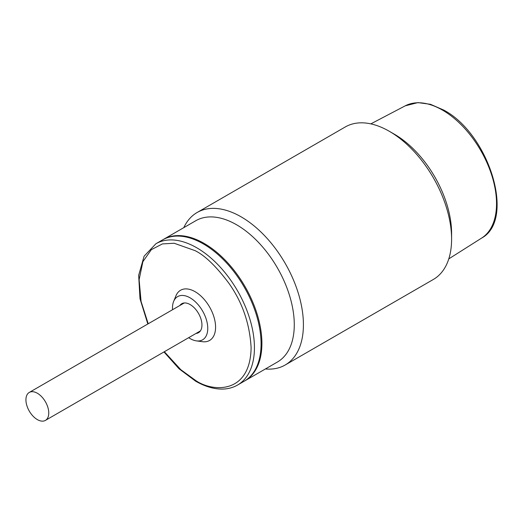 <?xml version="1.0" encoding="UTF-8"?>
<svg xmlns="http://www.w3.org/2000/svg" width="523" height="523" viewBox="0 0 523 523"><rect width="100%" height="100%" fill="white"/><g stroke="black" fill="none" stroke-linecap="round" stroke-linejoin="round"><path stroke-width="0.78" d="M155.939 243.731L162.581 239.894A81.595 47.109 60 0 1 203.375 243.934A81.595 47.109 60 0 1 256.682 315.84A81.595 47.109 60 0 1 244.176 381.221L237.534 385.059A81.595 47.109 60 0 0 250.04 319.671A81.595 47.109 60 0 0 196.733 247.771A81.595 47.109 60 0 0 155.939 243.731L144.106 256.192L138.667 275.288L139.994 298.751L147.826 323.992M179.853 305.504A16.729 9.656 60 0 1 181.756 303.726A16.729 9.656 60 0 1 190.117 304.556A16.729 9.656 60 0 1 201.048 319.298A16.729 9.656 60 0 1 198.485 332.7A16.729 9.656 60 0 1 195.994 333.458M188.679 337.681A24.947 14.402 -120 0 0 190.117 338.584A24.947 14.402 -120 0 0 196.413 340.878A24.947 14.402 -120 0 0 207.468 324.535A24.947 14.402 -120 0 0 190.117 297.842A24.947 14.402 -120 0 0 173.636 301.431A24.947 14.402 -120 0 0 172.538 309.721M173.636 301.431L175.924 295.848A28.994 16.743 60 0 1 195.072 291.677A28.994 16.743 60 0 1 215.241 322.698A28.994 16.743 60 0 1 202.388 341.689L196.413 340.878M285.172 365.008L433.358 279.452A88.054 50.836 -120 0 0 451.597 239.142A88.054 50.836 -120 0 0 389.334 131.306L389.334 131.306A88.054 50.836 -120 0 0 345.304 126.945L197.125 212.495A88.054 50.836 60 0 1 241.149 216.855A88.054 50.836 60 0 1 298.672 294.449A88.054 50.836 60 0 1 285.172 365.008A88.054 50.836 60 0 1 265.396 368.97M451.597 239.142L451.597 233.395A81.006 46.769 -120 0 0 394.316 134.182L389.334 131.306M162.999 239.658A81.595 47.109 60 0 1 163.411 239.416L195.785 220.726A81.595 47.109 60 0 1 236.586 224.766A81.595 47.109 60 0 1 289.886 296.665A81.595 47.109 60 0 1 277.38 362.047L245.006 380.744A81.595 47.109 60 0 1 244.587 380.979M163.411 239.416A81.595 47.109 60 0 1 204.205 243.457A81.595 47.109 60 0 1 257.512 315.356A81.595 47.109 60 0 1 245.006 380.744M183.802 227.642A88.054 50.836 60 0 1 197.125 212.495M37.342 393.237A16.141 9.322 60 0 1 47.894 407.463A16.141 9.322 60 0 1 45.416 420.394A16.141 9.322 60 0 1 37.342 419.596A16.141 9.322 60 0 1 26.797 405.371A16.141 9.322 60 0 1 29.275 392.433A16.141 9.322 60 0 1 37.342 393.237M148.212 323.77L141.079 301.483L139.118 279.668L142.884 261.67L151.317 249.674L162.392 243.921L174.146 243.247L195.072 250.648C204.813 255.407 216.025 266.187 228.695 282.995C242.299 302.085 249.765 323.652 251.112 347.703C250.347 395.153 211.469 392.119 195.072 380.058L180.762 369.643L164.353 351.731M442.517 110.124A76.384 44.102 -120 0 0 405.233 105.836L417.923 102.606L430.488 104.306L443.635 110.033C488.953 133.692 515.881 219.752 481.598 238.109A76.384 44.102 -120 0 0 492.176 176.617A76.384 44.102 -120 0 0 442.517 110.124M163.967 351.953L179.036 368.787L195.563 381.13C205.232 386.7 214.469 389.334 223.269 389.053C228.512 388.837 233.265 387.504 237.534 385.059M45.416 420.394L200.387 330.922M29.275 392.433L184.246 302.967M481.598 238.109L448.78 258.885M405.233 105.836L370.833 123.873"/></g></svg>
